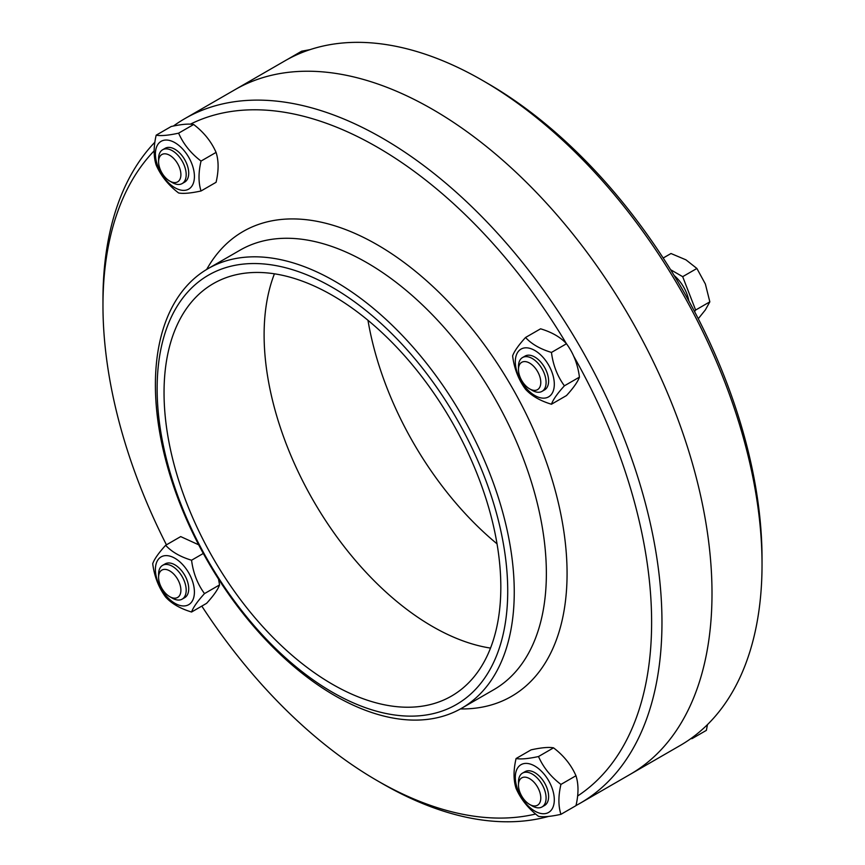 <?xml version="1.0" encoding="UTF-8"?>
<svg xmlns="http://www.w3.org/2000/svg" width="865" height="865" viewBox="0 0 865 865"><rect width="100%" height="100%" fill="white"/><g stroke="black" fill="none" stroke-linecap="round" stroke-linejoin="round"><path stroke-width="1.3" d="M762.033 558.563L762.033 564.542L762.033 558.563A387.953 223.981 -120 0 0 487.709 83.429L482.54 80.434A395.273 228.209 60 0 1 762.033 564.542A395.273 228.209 60 0 1 680.171 745.489L630.131 774.38A395.273 228.209 -120 0 0 712.003 593.433A395.273 228.209 -120 0 0 539.457 195.641A395.273 228.209 -120 0 0 234.869 89.744A395.273 228.209 60 0 1 539.457 195.641A395.273 228.209 60 0 1 712.003 593.433A395.273 228.209 60 0 1 630.131 774.38L580.101 803.271A395.273 228.209 -120 0 0 661.963 622.313A395.273 228.209 -120 0 0 489.428 224.532A395.273 228.209 -120 0 0 184.829 118.635A395.273 228.209 -120 0 0 173.4 126.041M184.829 118.635L284.899 60.864A395.273 228.209 60 0 1 482.54 80.434M367.971 320.288A238.145 137.492 -120 0 0 497.029 543.836M274.421 273.805A238.145 137.492 -120 0 0 313.433 500.813A238.145 137.492 -120 0 0 490.509 648.09A238.145 137.492 60 0 1 313.433 500.813A238.145 137.492 60 0 1 274.421 273.805M573.582 355.98A387.953 223.981 60 0 1 651.615 622.313A387.953 223.981 60 0 1 577.604 796.016M535.662 814.019A387.953 223.981 60 0 1 377.291 780.695A387.953 223.981 60 0 1 201.815 606.106M166.437 544.831A387.953 223.981 60 0 1 102.967 305.561A387.953 223.981 60 0 1 154.175 150.824M190.376 124.171A387.953 223.981 60 0 1 566.413 343.675M154.889 142.195A395.273 228.209 -120 0 0 102.967 299.582L102.967 305.561M377.291 780.695L382.46 783.69A395.273 228.209 -120 0 0 548.605 816.409M575.993 805.542A395.273 228.209 -120 0 0 580.101 803.271M500.824 587.054A238.145 137.492 60 0 1 451.498 696.076A238.145 137.492 60 0 1 213.363 558.585A238.145 137.492 60 0 1 213.363 283.601A238.145 137.492 60 0 1 396.873 347.406A238.145 137.492 60 0 1 500.824 587.054M507.723 591.044A247.898 143.125 60 0 1 244.784 614.528A247.898 143.125 60 0 1 244.784 263.944A247.898 143.125 60 0 1 507.723 591.044M514.253 592.049A253.759 146.509 60 0 1 461.705 708.219A253.759 146.509 60 0 1 207.946 561.709A253.759 146.509 60 0 1 207.946 268.701A253.759 146.509 60 0 1 403.49 336.68A253.759 146.509 60 0 1 514.253 592.049M544.507 389.931A19.517 11.267 -120 0 0 547.577 374.318A19.517 11.267 -120 0 0 534.808 357.05A19.517 11.267 -120 0 0 524.99 356.121M515.313 361.732A27.572 15.916 -120 0 0 544.561 398.116A27.572 15.916 -120 0 0 544.561 359.126A27.572 15.916 -120 0 0 515.313 361.732M525.552 337.48C531.488 344.021 540.117 349.006 551.459 352.433C553.07 365.117 557.384 376.243 564.402 385.812C557.384 393.51 553.07 399.652 551.459 404.236C540.117 400.809 531.488 395.824 525.552 389.282C518.535 379.713 514.221 368.587 512.61 355.904C514.221 351.32 518.535 345.178 525.552 337.48L540.593 328.808C551.924 332.225 560.552 337.209 566.488 343.751C573.506 353.32 577.82 364.446 579.442 377.129C577.82 381.714 573.506 387.855 566.488 395.554L551.459 404.236M551.459 352.433L566.488 343.751M564.402 385.812L579.442 377.129M529.629 388.861L532.278 390.396A19.517 11.267 -120 0 0 542.041 391.358A19.517 11.267 -120 0 0 546.085 382.427A19.517 11.267 -120 0 0 537.565 362.781A19.517 11.267 -120 0 0 522.514 357.548A19.517 11.267 -120 0 0 518.481 366.479L518.47 369.539A15.775 9.104 60 0 1 529.629 363.095A15.775 9.104 60 0 1 540.787 382.427A15.775 9.104 60 0 1 529.629 388.861A15.775 9.104 60 0 1 518.47 369.539M698.271 318.72L705.364 309.897L709.841 301.842L705.364 284.001L696.887 268.464L685.945 259.835L670.991 253.521L663.185 258.019M694.563 311.562L695.622 310.048L709.841 301.842M695.622 310.048L682.68 276.67L696.887 268.464M682.68 276.67L670.624 269.718M688.875 300.966A27.821 16.057 -120 0 0 674.224 275.578M183.326 182.699A19.517 11.267 -120 0 0 185.261 160.631A19.517 11.267 -120 0 0 165.096 148.337M174.914 187.727A27.572 15.916 -120 0 0 191.803 163.701A27.572 15.916 -120 0 0 158.025 144.206A27.572 15.916 -120 0 0 174.914 187.727M156.187 165.074C153.483 156.673 153.483 146.704 156.187 135.178C160.955 136.065 168.437 135.394 178.612 133.167C183.391 144.033 190.862 153.332 201.037 161.074C198.345 172.6 198.345 182.569 201.037 190.981C190.862 193.209 183.391 193.868 178.612 192.981C168.437 185.24 160.955 175.941 156.187 165.074M201.037 190.981L216.077 182.299C218.769 170.773 218.769 160.804 216.077 152.391C211.298 141.536 203.826 132.237 193.652 124.495C188.873 123.598 181.391 124.268 171.216 126.495L156.187 135.178M201.037 161.074L216.077 152.391M178.612 133.167L193.652 124.495M169.735 181.077L172.384 182.612A19.517 11.267 -120 0 0 182.147 183.575A19.517 11.267 -120 0 0 185.132 167.929A19.517 11.267 -120 0 0 172.384 150.737A19.517 11.267 -120 0 0 162.62 149.764A19.517 11.267 -120 0 0 158.587 158.695L158.587 161.755A15.775 9.104 60 0 1 169.735 155.322A15.775 9.104 60 0 1 180.893 174.644A15.775 9.104 60 0 1 169.735 181.077A15.775 9.104 60 0 1 158.587 161.755M310.038 49.64L301.615 51.208L287.407 59.447M184.613 597.726A19.517 11.267 -120 0 0 184.05 574.111A19.517 11.267 -120 0 0 163.972 564.748M194.409 592.038A27.572 15.916 -120 0 0 165.161 555.654A27.572 15.916 -120 0 0 165.161 594.655A27.572 15.916 -120 0 0 194.409 592.038M191.565 612.02C180.223 608.592 171.594 603.608 165.658 597.066C158.641 587.508 154.327 576.382 152.716 563.699C154.327 559.114 158.641 552.973 165.658 545.274C171.594 551.816 180.223 556.801 191.565 560.228C193.176 572.911 197.49 584.037 204.508 593.595C197.49 601.305 193.176 607.435 191.565 612.02L206.594 603.337C213.612 595.639 217.926 589.498 219.548 584.924L218.542 579.118M198.669 544.799L180.699 536.592L165.658 545.274M204.508 593.595L219.548 584.924M191.565 560.228L203.297 553.449M169.735 596.655L172.384 598.18A19.517 11.267 -120 0 0 182.147 599.142A19.517 11.267 -120 0 0 182.147 576.609A19.517 11.267 -120 0 0 162.62 565.342A19.517 11.267 -120 0 0 158.587 574.274L158.587 577.323A15.775 9.104 60 0 1 158.587 577.323A15.775 9.104 60 0 1 169.735 570.889A15.775 9.104 60 0 1 180.893 590.211A15.775 9.104 60 0 1 169.735 596.655A15.775 9.104 60 0 1 158.587 577.333M544.507 805.51A19.517 11.267 -120 0 0 548.615 796.535A19.517 11.267 -120 0 0 540.052 776.846A19.517 11.267 -120 0 0 524.99 771.699M534.808 766.055A27.572 15.916 -120 0 0 517.919 790.069A27.572 15.916 -120 0 0 551.697 809.564A27.572 15.916 -120 0 0 534.808 766.055M560.931 784.425C558.239 795.951 558.239 805.921 560.931 814.333C550.756 816.56 543.285 817.23 538.506 816.333C528.331 808.591 520.849 799.292 516.081 788.437C513.378 780.025 513.378 770.055 516.081 758.529C520.849 759.416 528.331 758.756 538.506 756.529C543.285 767.385 550.756 776.684 560.931 784.425L575.971 775.743C571.192 764.887 563.721 755.588 553.535 747.847C548.767 746.949 541.285 747.62 531.11 749.847L516.081 758.529M560.931 814.333L575.971 805.65C578.663 794.124 578.663 784.155 575.971 775.743M538.506 756.529L553.535 747.847M529.629 804.439L532.278 805.964A19.517 11.267 -120 0 0 542.041 806.926A19.517 11.267 -120 0 0 542.041 784.393A19.517 11.267 -120 0 0 522.514 773.115A19.517 11.267 -120 0 0 518.481 782.057L518.47 785.106A15.775 9.104 60 0 1 529.629 778.673A15.775 9.104 60 0 1 540.787 797.995A15.775 9.104 60 0 1 529.629 804.439A15.775 9.104 60 0 1 518.47 785.106M690.746 738.699L692.151 738.569L706.37 730.363L707.473 724.611M692.151 738.569L692.151 737.672M206.681 269.437A268.399 154.954 60 0 1 419.947 275.027A268.399 154.954 60 0 1 567.072 573.506A268.399 154.954 60 0 1 460.429 708.932M207.946 268.701L240.059 250.158A253.759 146.509 60 0 1 435.603 318.136A253.759 146.509 60 0 1 546.366 573.506A253.759 146.509 60 0 1 493.818 689.675L461.705 708.219M525.109 356.056L522.514 357.548M544.626 389.866L542.041 391.358M165.215 148.272L162.62 149.764M184.732 182.083L182.147 183.575M165.215 563.839L162.62 565.342M184.732 597.65L182.147 599.142M525.109 771.623L522.514 773.115M544.626 805.434L542.041 806.926"/></g></svg>
